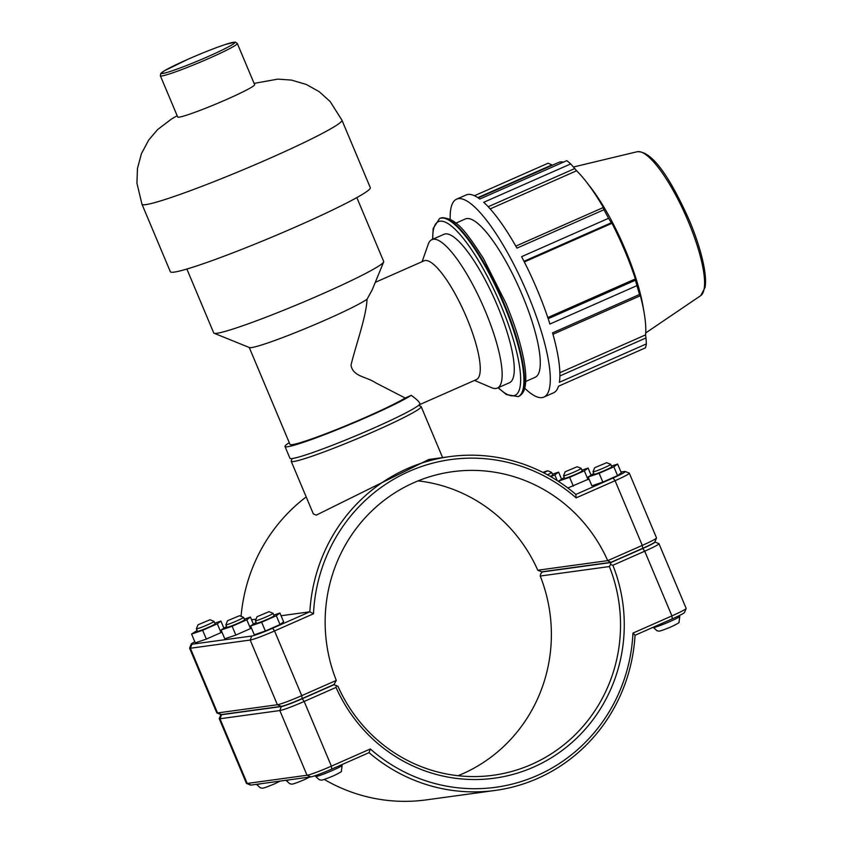 <?xml version="1.0" encoding="UTF-8"?>
<svg xmlns="http://www.w3.org/2000/svg" width="842" height="842" viewBox="0 0 842 842"><rect width="100%" height="100%" fill="white"/><g stroke="black" fill="none" stroke-linecap="round" stroke-linejoin="round"><path stroke-width="1.26" d="M160.369 75.801L177.694 116.996A41.732 2.863 -22.8 0 0 179.178 117.154A41.732 2.863 -22.8 0 0 222.077 101.429A41.732 2.863 -22.8 0 0 254.631 84.663L237.307 43.468L235.223 42.1L225.561 44.416C215.047 47.941 202.501 52.888 187.924 59.277L164.285 70.833L160.769 73.465L160.369 75.801A41.732 2.863 -22.8 0 0 161.853 75.959A41.732 2.863 -22.8 0 0 204.764 60.235A41.732 2.863 -22.8 0 0 237.307 43.468M186.871 269.04L213.721 332.927A92.188 6.336 -22.8 0 0 214.1 333.243A92.188 6.336 -22.8 0 0 216.994 333.253A92.188 6.336 -22.8 0 0 308.877 299.763A92.188 6.336 -22.8 0 0 383.657 261.967A92.188 6.336 -22.8 0 0 383.689 261.473L356.829 197.596M214.1 333.243L249.464 347.578A65.076 4.473 -22.8 0 0 251.505 347.588A65.076 4.473 -22.8 0 0 309.519 326.843A65.076 4.473 -22.8 0 0 367.038 299.236C366.365 316.571 355.524 346.051 351.009 365.175C352.914 376.711 366.491 376.584 375.532 382.742L405.17 398.024L411.222 395.351C416.327 398.992 419.2 401.697 419.832 403.497M383.657 261.967L372.175 289.901L367.038 299.236M249.264 347.493L289.995 444.397A65.076 4.473 -22.8 0 0 338.8 428.62A65.076 4.473 -22.8 0 0 405.17 398.024M289.269 442.682A70.496 4.841 -22.8 0 0 284.996 446.502L289.932 458.237A70.496 4.841 -22.8 0 0 356.798 435.388A70.496 4.841 -22.8 0 0 419.905 403.602L419.716 403.15M284.996 446.502A70.496 4.841 -22.8 0 0 339.831 428.62A70.496 4.841 -22.8 0 0 411.222 395.351M177.157 115.733L171.536 118.975L157.601 129.594L148.718 140.025L141.435 153.654L137.467 168.453L136.93 183.188L141.972 204.227L170.347 271.724A108.45 7.452 -22.8 0 0 174.199 272.113A108.45 7.452 -22.8 0 0 285.712 231.255A108.45 7.452 -22.8 0 0 370.312 187.671L341.936 120.164L330.169 101.545L319.202 91.683L306.299 84.453L291.49 80.095L277.871 79.116L254.095 83.39M450.196 219.341A108.155 26.797 66.2 0 1 451.565 205.816A108.155 26.797 66.2 0 1 456.575 199.186L466.163 194.955A108.155 26.797 66.2 0 1 479.814 199.038L566.782 160.664A108.155 26.797 66.2 0 1 570.697 163.927L483.729 202.301A108.155 26.797 66.2 0 1 516.946 248.127L603.914 209.753L603.114 207.606L515.82 246.127M603.914 209.753A108.155 26.797 66.2 0 1 608.566 218.299L521.587 256.673A108.155 26.797 66.2 0 1 549.91 324.033L636.878 285.659L635.489 280.175L548.174 318.697M552.962 334.285L640.183 295.795L639.531 294.479L552.562 332.853A108.155 26.797 66.2 0 1 559.393 382.289L646.361 343.915L646.003 337.937L559.888 375.942M646.361 343.915A108.155 26.797 66.2 0 1 645.467 347.841L558.499 386.215A108.155 26.797 66.2 0 1 553.489 392.856L543.9 397.087A108.155 26.797 66.2 0 1 524.703 388.204M640.183 295.795L639.92 294.058A100.587 24.923 66.2 0 1 644.151 312.856A100.587 24.923 66.2 0 1 645.561 334.884L646.003 337.937M524.334 261.967L611.976 223.288A100.587 24.923 66.2 0 1 635.363 278.923L635.489 280.175M523.987 261.294L611.345 222.741L611.976 223.288M477.835 197.638L551.952 164.937L548.121 163.211L474.446 195.723M478.235 197.902L558.635 162.432A100.587 24.923 66.2 0 1 560.351 161.948A100.587 24.923 66.2 0 1 563.445 162.127M456.575 199.186A108.155 26.797 66.2 0 1 527.787 294.363A108.155 26.797 66.2 0 1 543.9 397.087M455.859 223.151L465.31 218.973A86.526 21.439 66.2 0 1 466.794 218.562A86.526 21.439 66.2 0 1 521.082 292.29A86.526 21.439 66.2 0 1 535.165 377.29L525.713 381.468M488.213 206.743L574.802 168.547L576.581 170.779A100.587 24.923 66.2 0 1 586.369 181.904A100.587 24.923 66.2 0 1 604.009 208.627L603.114 207.606M586.369 181.904L590.284 186.945A91.894 22.766 66.2 0 1 643.067 306.572L644.151 312.856M574.802 168.547L570.697 163.927M611.345 222.741L608.566 218.299M636.878 285.659A108.155 26.797 66.2 0 1 639.531 294.479M547.795 317.56L635.363 278.923M559.867 372.701L645.561 334.884M490.181 208.9L576.581 170.779M422.116 261.673L428.252 244.191A81.116 20.103 66.2 0 1 431.862 239.644L443.987 234.297A81.116 20.103 66.2 0 1 445.365 233.908A81.116 20.103 66.2 0 1 496.264 303.036A81.116 20.103 66.2 0 1 509.473 382.721L497.359 388.067A81.116 20.103 66.2 0 1 491.56 387.678L474.509 380.416M375.279 282.344L424.031 260.831A64.897 16.082 66.2 0 1 425.136 260.525A64.897 16.082 66.2 0 1 465.858 315.824A64.897 16.082 66.2 0 1 476.425 379.574L419.221 404.813M431.862 239.644A81.116 20.103 66.2 0 1 433.251 239.254A81.116 20.103 66.2 0 1 484.15 308.382A81.116 20.103 66.2 0 1 497.359 388.067M292.174 458.522L291.216 460.858A70.496 4.841 -22.8 0 0 291.185 461.227A70.496 4.841 -22.8 0 0 293.69 461.49A70.496 4.841 -22.8 0 0 366.175 434.925A70.496 4.841 -22.8 0 0 421.158 406.591A70.496 4.841 -22.8 0 0 421.074 406.476A70.496 4.841 -22.8 0 0 420.874 406.349L418.537 405.402M241.065 616.344A168.453 162.79 -97.8 0 1 306.193 496.927M251.569 619.786L256.021 619.175M281.07 615.744L309.856 611.797L272.587 628.248A18.282 1.252 157.2 0 1 251.726 636.036L191.892 644.225A18.282 1.252 157.2 0 1 191.25 644.067A18.282 1.252 157.2 0 1 194.818 641.783M575.844 494.433A168.453 162.79 82.2 0 0 449.596 456.638A168.453 162.79 82.2 0 0 309.856 611.797L313.487 613.776A165.39 159.833 -97.8 0 1 409.286 471.32A165.39 159.833 -97.8 0 1 576.128 497.885L615.081 480.698A21.345 1.463 -22.8 0 0 629.311 473.172A21.345 1.463 -22.8 0 0 629.227 473.099L625.238 471.478A18.282 1.252 157.2 0 1 613.113 477.993L575.844 494.433L576.128 497.885M291.185 461.227L313.361 513.967L316.245 515.136L428.841 459.479L449.596 456.638M606.65 462.69L610.65 464.31A9.567 0.653 157.2 0 1 610.682 464.342A9.567 0.653 157.2 0 1 603.219 468.194A9.567 0.653 157.2 0 1 593.378 471.794A9.567 0.653 157.2 0 1 593.042 471.762A9.567 0.653 157.2 0 1 593.042 471.709L594.684 467.72L606.65 462.69L594.684 467.72M593.042 471.762L594.073 474.225A9.567 0.653 -22.8 0 0 594.41 474.257A9.567 0.653 -22.8 0 0 604.251 470.657A9.567 0.653 -22.8 0 0 611.724 466.805L610.682 464.342M611.439 466.131L617.618 464.026L621.312 472.836L617.544 475.604L602.83 482.087L591.884 485.802L588.179 477.004L593.747 473.436M602.83 482.087L599.125 473.288L588.179 477.004M617.544 475.604L613.85 466.805L599.125 473.288M617.618 464.026L613.85 466.805M577.149 466.731L581.138 468.352A9.567 0.653 157.2 0 1 581.18 468.384A9.567 0.653 157.2 0 1 573.718 472.225A9.567 0.653 157.2 0 1 563.877 475.835A9.567 0.653 157.2 0 1 563.54 475.804A9.567 0.653 157.2 0 1 563.54 475.751L565.182 471.762L577.149 466.731L565.182 471.762M563.54 475.804L564.572 478.267A9.567 0.653 -22.8 0 0 564.908 478.298A9.567 0.653 -22.8 0 0 574.749 474.699A9.567 0.653 -22.8 0 0 582.222 470.846L581.18 468.384M589 478.94L567.845 487.992M573.328 486.129L569.624 477.33L558.678 481.045L564.245 477.477M558.962 481.719L558.678 481.045M588.042 479.645L584.337 470.846L569.624 477.33M591 474.93L588.105 468.068L584.337 470.846M581.927 470.162L588.105 468.068M257.042 616.712L255.4 620.691A9.567 0.653 -22.8 0 0 255.4 620.743A9.567 0.653 -22.8 0 0 264.472 617.639A9.567 0.653 -22.8 0 0 273.04 613.323A9.567 0.653 -22.8 0 0 273.008 613.292L269.008 611.671L257.042 616.712L269.008 611.671M273.04 613.323L274.082 615.797A9.567 0.653 157.2 0 1 265.514 620.112A9.567 0.653 157.2 0 1 256.431 623.206L255.4 620.743M279.923 613.018L283.628 621.828L280.018 624.532L276.313 615.734L279.923 613.018L273.787 615.113M280.018 624.532L265.346 631.016L261.641 622.206L276.313 615.734M265.346 631.016L254.284 634.784L250.579 625.985L261.641 622.206M256.105 622.427L250.579 625.985M227.529 620.743L225.898 624.732A9.567 0.653 -22.8 0 0 225.888 624.785A9.567 0.653 -22.8 0 0 234.971 621.68A9.567 0.653 -22.8 0 0 243.538 617.365A9.567 0.653 -22.8 0 0 243.496 617.333L239.507 615.712L227.529 620.743L239.507 615.712M243.538 617.365L244.569 619.828A9.567 0.653 157.2 0 1 236.002 624.143A9.567 0.653 157.2 0 1 226.93 627.248L225.888 624.785M251.39 627.911L250.516 628.574L246.811 619.775L250.421 617.06L244.285 619.154M253.316 623.933L250.421 617.06M250.516 628.574L235.844 635.057L232.139 626.248L246.811 619.775M235.844 635.057L224.782 638.825L221.078 630.027L232.139 626.248M226.603 626.469L221.078 630.027M543.795 472.878L547.647 470.773L551.636 472.394A9.567 0.653 157.2 0 1 551.678 472.425A9.567 0.653 157.2 0 1 547.458 474.814M547.647 470.773L542.795 472.373M550.3 476.404A9.567 0.653 -22.8 0 0 552.71 474.888L551.678 472.425M557.246 480.603L554.836 474.888L550.773 476.677M561.488 478.972L558.604 472.109L554.836 474.888M552.426 474.204L558.604 472.109M198.028 624.785L196.397 628.774A9.567 0.653 -22.8 0 0 196.386 628.827A9.567 0.653 -22.8 0 0 205.469 625.722A9.567 0.653 -22.8 0 0 214.036 621.407A9.567 0.653 -22.8 0 0 213.994 621.375L210.005 619.754L198.028 624.785L210.005 619.754M214.036 621.407L215.068 623.869A9.567 0.653 157.2 0 1 206.5 628.185A9.567 0.653 157.2 0 1 197.428 631.289L196.386 628.827M221.888 631.953L221.004 632.616L217.31 623.806L220.92 621.101L214.784 623.196M223.804 627.974L220.92 621.101M221.004 632.616L206.343 639.089L202.638 630.29L217.31 623.806M206.343 639.089L195.281 642.867L191.576 634.058L202.638 630.29M197.091 630.511L191.576 634.058M458.069 775.714A153.139 147.992 82.2 0 0 540.227 576.033L540.617 574.065L542.395 571.729M642.751 548.5L644.719 551.205A21.345 1.463 -22.8 0 0 658.949 543.679A21.345 1.463 -22.8 0 0 658.865 543.606L654.876 541.985A18.282 1.252 157.2 0 1 654.876 541.985A18.282 1.252 157.2 0 1 642.751 548.5L610.934 562.53L610.545 564.487L612.871 565.256L644.719 551.205L671.916 615.902L632.963 633.089A165.39 159.833 -97.8 0 1 537.164 775.535A165.39 159.833 -97.8 0 1 370.322 748.98L331.38 766.157A21.345 1.463 157.2 0 1 307.025 775.25L247.19 783.449A21.345 1.463 157.2 0 1 246.517 783.439A21.345 1.463 157.2 0 1 246.432 783.365L219.236 718.668A21.345 1.463 -22.8 0 0 219.994 718.752L279.828 710.553A21.345 1.463 -22.8 0 0 304.183 701.46L336.032 687.409A156.202 150.95 82.2 0 0 533.617 767.083A156.202 150.95 82.2 0 0 612.871 565.256M658.949 543.679L686.146 608.377A21.345 1.463 157.2 0 1 686.146 608.492A21.345 1.463 157.2 0 1 671.916 615.902L672.316 618.828A18.282 1.252 -22.8 0 0 684.504 612.481L686.146 608.492M610.545 564.487L609.376 566.561A153.139 147.992 -97.8 0 1 493.223 775.261A153.139 147.992 -97.8 0 1 337.968 686.325L334.032 684.714L302.225 698.755A18.282 1.252 157.2 0 1 281.365 706.543L221.53 714.732A18.282 1.252 157.2 0 1 220.888 714.574A18.282 1.252 157.2 0 1 220.888 714.563A18.282 1.252 -22.8 0 0 221.457 714.563L281.291 706.364A18.282 1.252 -22.8 0 0 302.152 698.576L333.958 684.535L336.305 680.41A153.139 147.992 -97.8 0 1 452.449 471.709A153.139 147.992 -97.8 0 1 607.713 560.646L610.86 562.361L642.678 548.321A18.282 1.252 -22.8 0 0 654.865 541.974L656.507 537.985A21.345 1.463 157.2 0 1 642.278 545.395L607.713 560.646L537.785 570.223A153.139 147.992 82.2 0 0 418.085 480.877M336.032 687.409L336.379 685.462M220.888 714.574L219.246 718.563A21.345 1.463 -22.8 0 0 219.236 718.668M540.227 576.033L609.376 566.561M333.348 684.809L334.032 684.714M610.934 562.53L541.785 572.002M370.322 748.98L369.059 752.643A168.453 162.79 82.2 0 0 495.307 790.428L426.157 799.9A168.453 162.79 -97.8 0 1 324.233 779.429M632.963 633.089L635.047 635.268L672.316 618.828M495.307 790.428A168.453 162.79 82.2 0 0 635.047 635.268M246.517 783.439L250.516 785.06A18.282 1.252 -22.8 0 0 251.095 785.07L310.93 776.871A18.282 1.252 -22.8 0 0 331.79 769.083L369.059 752.643M629.311 473.172L656.507 537.87A21.345 1.463 157.2 0 1 656.507 537.985M610.86 562.361L541.711 571.823L537.785 570.223M336.305 680.41L301.741 695.65A21.345 1.463 157.2 0 1 277.386 704.743L217.552 712.942A21.345 1.463 157.2 0 1 216.878 712.932A21.345 1.463 157.2 0 1 216.794 712.858L189.597 648.161A21.345 1.463 -22.8 0 0 190.355 648.245L250.19 640.046A21.345 1.463 -22.8 0 0 274.545 630.953L313.487 613.776M191.25 644.067L189.608 648.056A21.345 1.463 -22.8 0 0 189.597 648.161M620.954 471.983L624.659 471.478A18.282 1.252 157.2 0 1 625.238 471.478M162.811 73.443A39.816 2.736 157.2 0 1 187.955 59.266A39.816 2.736 157.2 0 1 233.392 42.3A39.816 2.736 157.2 0 1 208.248 56.488A39.816 2.736 157.2 0 1 162.811 73.443M141.972 204.227A108.45 7.452 -22.8 0 0 145.824 204.617A108.45 7.452 -22.8 0 0 257.336 163.748A108.45 7.452 -22.8 0 0 341.936 120.164M498.054 387.762L506.358 394.551L518.156 396.624A97.335 24.123 -113.8 0 0 503.663 304.173A97.335 24.123 -113.8 0 0 441.229 218.046A97.335 24.123 -113.8 0 0 439.566 218.51L433.188 228.435L432.567 239.339M432.799 239.233A94.925 23.523 66.2 0 1 440.029 221.204A94.925 23.523 66.2 0 1 500.906 305.193A94.925 23.523 66.2 0 1 498.296 387.657M439.566 218.51L440.145 218.257A97.335 24.123 66.2 0 1 441.808 217.794A97.335 24.123 66.2 0 1 504.232 303.92A97.335 24.123 66.2 0 1 518.735 396.372L518.156 396.624M700.702 295.658L705.07 287.459C705.922 282.323 705.596 275.576 704.08 267.198C701.533 253.41 696.66 237.876 689.451 220.615C672.842 183.609 653.708 150.718 637.194 151.728A78.738 19.513 66.2 0 1 637.699 151.634A78.738 19.513 66.2 0 1 688.198 221.299A78.738 19.513 66.2 0 1 700.702 295.658L645.719 332.937M653.308 627.479A14.356 0.989 -22.8 0 0 670.2 621.417A14.356 0.989 -22.8 0 0 679.778 616.355L679.02 622.143C679.926 622.322 677.273 623.901 671.053 626.869C656.307 632.963 659.549 630.7 656.981 630.784L653.213 627.258M341.841 764.652L342.136 765.336A14.356 0.989 157.2 0 1 332.558 770.398A14.356 0.989 157.2 0 1 316.171 776.513A14.356 0.989 157.2 0 1 315.666 776.471L315.308 775.629M289.416 779.818A14.356 0.989 157.2 0 1 286.669 780.555A14.356 0.989 157.2 0 1 286.164 780.502L286.059 780.281M259.915 783.86A14.356 0.989 157.2 0 1 257.168 784.597A14.356 0.989 157.2 0 1 256.652 784.544L256.557 784.312M331.79 769.083L331.38 766.157L304.183 701.46L302.225 698.755M281.365 706.543L279.828 710.553L307.025 775.25L310.93 776.871M221.53 714.732L219.994 718.752L247.19 783.449L251.095 785.07M642.678 548.321L642.278 545.395L615.081 480.698L613.113 477.993M302.152 698.576L301.741 695.65L274.545 630.953L272.587 628.248M221.457 714.563L217.552 712.942L190.355 648.245L191.892 644.225M281.291 706.364L277.386 704.743L250.19 640.046L251.726 636.036M440.145 218.257C455.743 215.731 467.363 233.855 483.445 258.462L505.842 303.067C514.925 324.823 521.009 344.315 524.113 361.544C525.934 371.89 526.271 380.152 525.134 386.331C524.313 391.267 522.177 394.603 518.735 396.372M637.194 151.728L573.444 167.011M679.42 615.523L679.778 616.355M342.136 765.336L341.378 771.135C342.284 771.314 339.631 772.882 333.411 775.861C318.655 781.944 321.897 779.681 319.339 779.776L315.666 776.471M309.698 777.04L303.909 779.892C289.153 785.986 292.395 783.723 289.837 783.807L286.164 780.502M280.197 781.081L274.408 783.934C259.652 790.028 262.893 787.765 260.336 787.849L256.652 784.544M220.878 714.553L216.878 712.932M442.597 457.595L421.158 406.591"/></g></svg>
